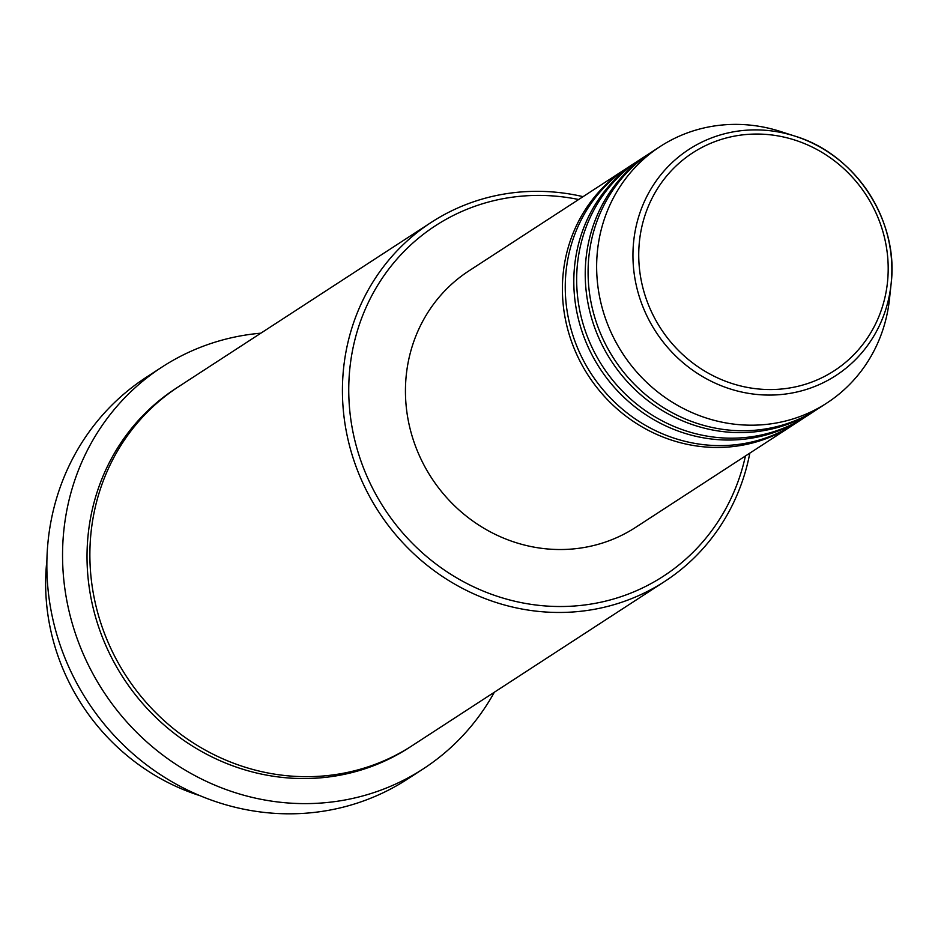 <?xml version="1.0" encoding="UTF-8"?>
<svg xmlns="http://www.w3.org/2000/svg" width="938" height="938" viewBox="0 0 938 938"><rect width="100%" height="100%" fill="white"/><g stroke="black" fill="none" stroke-linecap="round" stroke-linejoin="round"><path stroke-width="1.41" d="M794.052 424.351A152.964 144.182 -123 0 1 792.633 425.289A152.964 144.182 -123 0 1 727.138 447.109A152.964 144.182 -123 0 1 571.969 342.804A152.964 144.182 -123 0 1 625.857 168.817A152.964 144.182 -123 0 1 627.288 167.902M805.461 416.929A152.964 144.182 -123 0 1 804.042 417.867L795.483 423.437A152.964 144.182 -123 0 1 729.987 445.257A152.964 144.182 -123 0 1 574.818 340.94A152.964 144.182 -123 0 1 628.706 166.964L637.277 161.395A152.964 144.182 -123 0 1 638.708 160.48M804.042 417.867A152.964 144.182 -123 0 1 738.546 439.688A152.964 144.182 -123 0 1 583.377 335.382A152.964 144.182 -123 0 1 637.277 161.395M816.881 409.507A152.964 144.182 -123 0 1 815.462 410.445L806.891 416.015A152.964 144.182 -123 0 1 741.407 437.835A152.964 144.182 -123 0 1 586.227 333.518A152.964 144.182 -123 0 1 640.126 159.542L648.686 153.973A152.964 144.182 -123 0 1 650.116 153.058M815.462 410.445A152.964 144.182 -123 0 1 749.966 432.266A152.964 144.182 -123 0 1 594.798 327.948A152.964 144.182 -123 0 1 648.686 153.973M826.87 403.023L818.311 408.593A152.964 144.182 -123 0 1 752.815 430.413A152.964 144.182 -123 0 1 597.647 326.096A152.964 144.182 -123 0 1 651.547 152.12L660.106 146.551A152.964 144.182 -123 0 1 725.59 124.731A152.964 144.182 -123 0 1 780.439 131.472L794.978 136.139A134.849 127.111 -123 0 1 891.1 283.968A134.849 127.111 -123 0 1 778.177 394.769A134.849 127.111 -123 0 1 633.912 271.516A134.849 127.111 -123 0 1 746.636 130.194A134.849 127.111 -123 0 1 794.978 136.139C855.726 154.324 899.12 221.063 891.1 283.968L889.47 299.152A152.964 144.182 -123 0 1 826.87 403.023A152.964 144.182 -123 0 1 761.386 424.844A152.964 144.182 -123 0 1 606.206 320.526A152.964 144.182 -123 0 1 660.106 146.551M46.9 560.314A214.145 201.858 57 0 0 199.935 795.659M578.652 199.513A209.045 197.05 57 0 0 524.987 195.89A209.045 197.05 57 0 0 350.237 414.971A209.045 197.05 57 0 0 573.892 606.042A209.045 197.05 57 0 0 745.429 455.985M749.825 453.113A214.145 201.858 -123 0 1 664.749 581.419A214.145 201.858 -123 0 1 573.059 611.975A214.145 201.858 -123 0 1 355.819 465.94A214.145 201.858 -123 0 1 431.269 222.365A214.145 201.858 -123 0 1 522.958 191.821A214.145 201.858 -123 0 1 583.061 196.652M161.969 367.075L146.269 377.287A239.636 225.894 57 0 0 61.838 649.846A239.636 225.894 57 0 0 304.944 813.269A239.636 225.894 57 0 0 407.549 779.079L423.237 768.879A239.636 225.894 -123 0 1 320.632 803.069A239.636 225.894 -123 0 1 77.537 639.646A239.636 225.894 -123 0 1 161.969 367.075A239.636 225.894 -123 0 1 260.858 333.178M664.749 581.419L412.192 745.651A214.145 201.858 -123 0 1 320.503 776.195A214.145 201.858 -123 0 1 103.262 630.16A214.145 201.858 -123 0 1 178.724 386.597L431.269 222.365M792.633 425.289L635.671 527.344A152.964 144.182 -123 0 1 570.187 549.176A152.964 144.182 -123 0 1 415.006 444.858A152.964 144.182 -123 0 1 468.906 270.883L625.857 168.817M494.338 692.232A239.636 225.894 -123 0 1 423.237 768.879M748.266 134.345A129.925 122.468 57 0 0 639.657 270.496A129.925 122.468 57 0 0 778.657 389.258A129.925 122.468 57 0 0 887.266 253.096A129.925 122.468 57 0 0 748.266 134.345M410.762 746.566A214.145 201.858 -123 0 1 317.654 778.059A214.145 201.858 -123 0 1 100.108 631.168A214.145 201.858 -123 0 1 177.294 387.523"/></g></svg>
